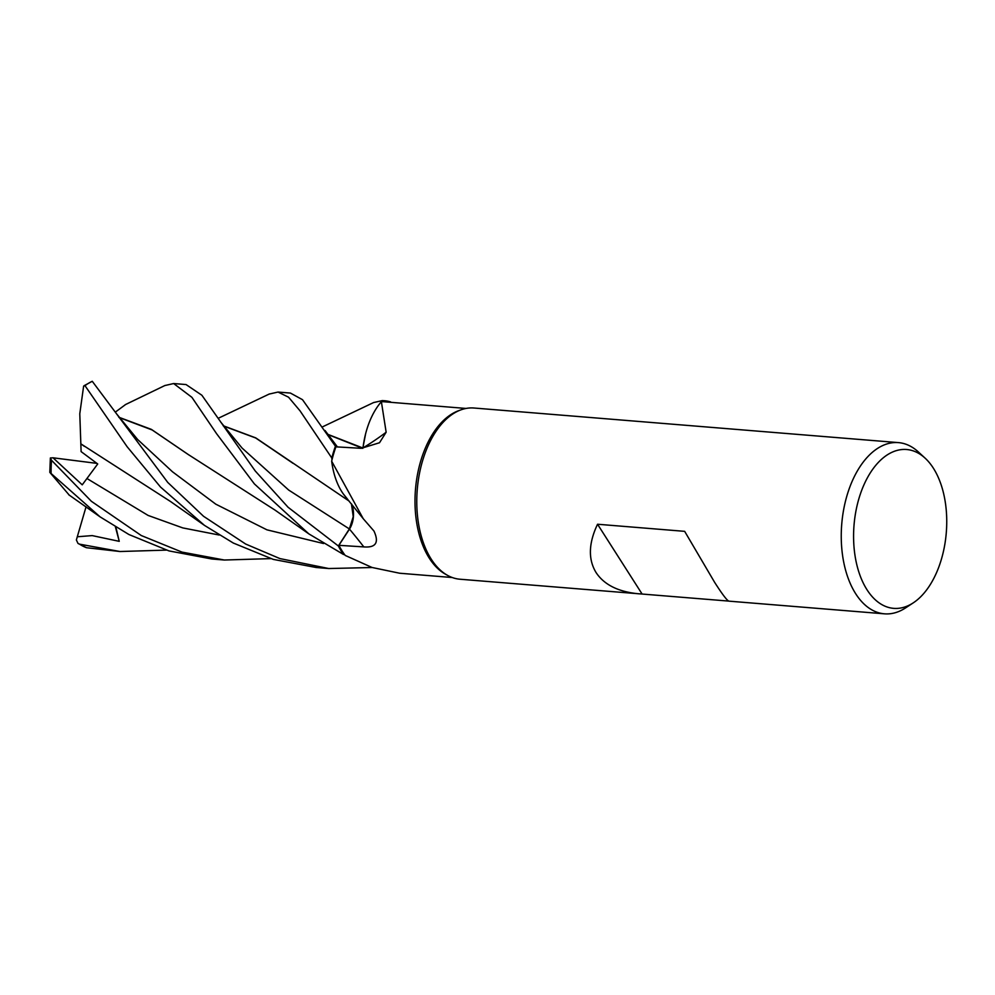 <?xml version="1.0" encoding="UTF-8"?>
<svg xmlns="http://www.w3.org/2000/svg" width="995" height="995" viewBox="0 0 995 995"><rect width="100%" height="100%" fill="white"/><g stroke="black" fill="none" stroke-linecap="round" stroke-linejoin="round"><path stroke-width="1.49" d="M164.797 385.562L173.652 383.535L191.911 397.341L216.549 433.633L254.359 483.881L308.823 533.867L343.549 554.513A85.844 49.849 -85.3 0 1 341.733 551.839A85.844 49.849 -85.3 0 1 338.375 545.944L349.369 528.942L353.237 516.654L351.434 503.868L353.237 516.641L349.369 528.942L353.275 516.716L351.509 503.943M347.815 499.502L343.088 493.632L347.815 499.502M331.671 461.207L363.25 518.718L345.501 496.754A65.658 38.121 -85.3 0 1 343.399 494.055A65.658 38.121 -85.3 0 1 331.671 461.207A84.811 49.252 -85.3 0 1 331.982 459.889L331.808 458.098A85.844 49.849 -85.3 0 1 335.464 446.27L302.505 399.691L290.416 393.062L278.04 392.055L288.55 397.204L300.017 410.811L331.808 457.998A85.893 49.874 -85.3 0 1 335.439 446.245L336.086 446.854M327.741 434.467L362.789 448.359L365.6 433.857A65.658 38.121 -85.3 0 1 381.383 401.706A84.811 49.252 -85.3 0 1 382.192 401.694L383.15 400.699A85.844 49.849 -85.3 0 1 390.575 401.955L390.587 401.893A85.893 49.874 -85.3 0 0 384.431 400.724L383.199 400.649A85.893 49.874 -85.3 0 1 384.431 400.724M728.763 601.092L459.988 579.227A85.893 49.874 -85.3 0 1 447.327 575.247L445.175 574.028A84.811 49.252 -85.3 0 1 429.28 558.158A84.811 49.252 -85.3 0 1 417.751 473.122A84.811 49.252 -85.3 0 1 458.484 410.748L460.797 409.903A85.893 49.874 -85.3 0 1 473.943 408.012L898.423 442.613A85.893 49.874 -85.3 0 1 918.285 451.879L925.051 458.098A79.687 46.28 -85.3 0 1 933.322 468.11A79.687 46.28 -85.3 0 1 913.261 602.858A79.687 46.28 -85.3 0 1 867.006 589.749A79.687 46.28 -85.3 0 1 863.884 484.963A79.687 46.28 -85.3 0 1 925.051 458.098M383.199 400.649L382.192 401.694A84.811 49.252 -85.3 0 1 384.344 401.793L466.021 408.447M381.383 401.706L386.147 432.228L379.505 442.75L361.297 448.322L335.924 446.842A84.811 49.252 -85.3 0 0 331.982 459.889L331.808 458.098L331.982 459.889M363.25 518.718L373.946 531.019C379.269 542.549 375.899 547.847 363.809 546.902L338.885 545.322A84.811 49.252 -85.3 0 0 342.168 551.056A84.811 49.252 -85.3 0 0 344.618 554.625A84.811 49.252 -85.3 0 0 345.228 555.434L372.068 567.486L399.654 573.232L452.24 577.523M447.327 575.247A85.893 49.874 -85.3 0 1 431.233 559.165A85.893 49.874 -85.3 0 1 419.554 473.06A85.893 49.874 -85.3 0 1 460.797 409.903M913.261 602.858L905.562 607.908A85.893 49.874 -85.3 0 1 884.468 613.828A85.893 49.874 -85.3 0 1 855.712 593.766A85.893 49.874 -85.3 0 1 846.596 496.94A85.893 49.874 -85.3 0 1 898.423 442.613M639.188 593.841C618.629 591.975 604.263 584.898 596.104 572.61C588.045 559.401 588.53 543.27 597.547 524.241L684.659 531.342L714.584 582.262C722.432 594.525 727.245 600.818 729.012 601.154L884.468 613.828M365.6 433.857A65.658 38.121 -85.3 0 0 363.001 447.899A1453.558 625.034 -131.8 0 0 386.147 432.228M390.525 402.291L390.575 401.955A85.831 49.849 -85.3 0 0 383.15 400.699L382.192 401.694M351.683 504.166A18.557 10.771 -85.3 0 1 349.481 529.104L338.885 545.322M343.549 554.513L344.618 554.625L343.549 554.513A85.831 49.849 -85.3 0 1 341.733 551.839A85.893 49.874 -85.3 0 1 338.35 545.981L288.052 507.239L255.217 470.946L201.873 395.239L186.04 384.555L173.652 383.535M347.728 499.403L343.399 494.055M343.486 554.501A85.893 49.874 -85.3 0 1 341.72 551.877A85.831 49.849 -85.3 0 1 338.375 545.944L338.35 545.981M642.098 594.027L597.547 524.241M373.548 402.577L382.416 400.562M269.16 394.082L278.028 392.055M270.727 558.618L224.36 560.023L181.985 552.101L141.278 535.534L91.391 501.306L51.529 460.287L50.372 457.974L53.021 457.799L82.237 484.839L97.721 463.969L81.105 451.606L79.787 413.758L83.63 386.122L84.985 385.662L127.074 446.655L160.543 487.077L204.46 525.372L233.303 543.034L273.302 559.401L316.223 567.511L328.449 568.506M69.177 495.037L49.812 472.364L100.085 516.865L128.927 534.526L168.976 550.907L211.848 559.003L224.36 560.023M372.155 567.523L328.748 568.531L279.869 558.568L245.666 544.041L203.565 516.305L167.745 482.426L92.261 381.284L84.077 385.712M327.579 434.243L362.789 447.974M77.996 543.432L86.565 547.723L119.997 551.516L79.563 544.165L77.996 543.432L76.379 539.974L77.299 536.765L92.187 535.596L119.238 541.342L115.905 527.188M81.204 444.068L170.543 501.517L204.46 525.372M81.279 444.131L84.351 446.345M293.077 463.347L255.703 437.987L223.365 425.959M223.203 425.736L255.752 437.887L349.158 501.107M331.808 457.998L331.808 458.098A85.831 49.849 -85.3 0 1 335.464 446.27M118.99 417.452L152.173 429.977L188.764 454.877M115.358 412.104L125.619 404.505M118.828 417.228L151.377 429.38L188.329 454.566L275.093 510.149L308.823 533.867M166.352 550.111L119.997 551.516M77.299 536.765L86.055 506.791M119.238 541.33L115.42 526.902M50.372 457.974L49.812 472.364M53.021 457.799L96.925 463.384M349.481 529.104A1449.591 691.264 -177 0 1 363.809 546.902M349.369 528.942L288.687 490.062L242.046 448.036L220.654 421.992M51.093 473.11A85.893 49.874 -85.3 0 1 51.529 460.287M84.985 385.662A85.893 49.874 -85.3 0 1 92.261 381.284M86.988 478.533L148.118 515.435L182.781 527.91L219.174 535.024M137.646 439.504L172.471 471.767L215.778 504.166L266.946 529.837L323.549 543.531M86.565 547.723A85.893 49.874 -85.3 0 1 79.563 544.165M322.591 426.818L373.809 402.453M325.029 430.499L337.442 446.942M269.434 393.945L218.203 418.31M137.658 439.516L116.278 413.485M165.058 385.438L125.258 404.679M100.085 516.865L68.742 494.751"/></g></svg>
